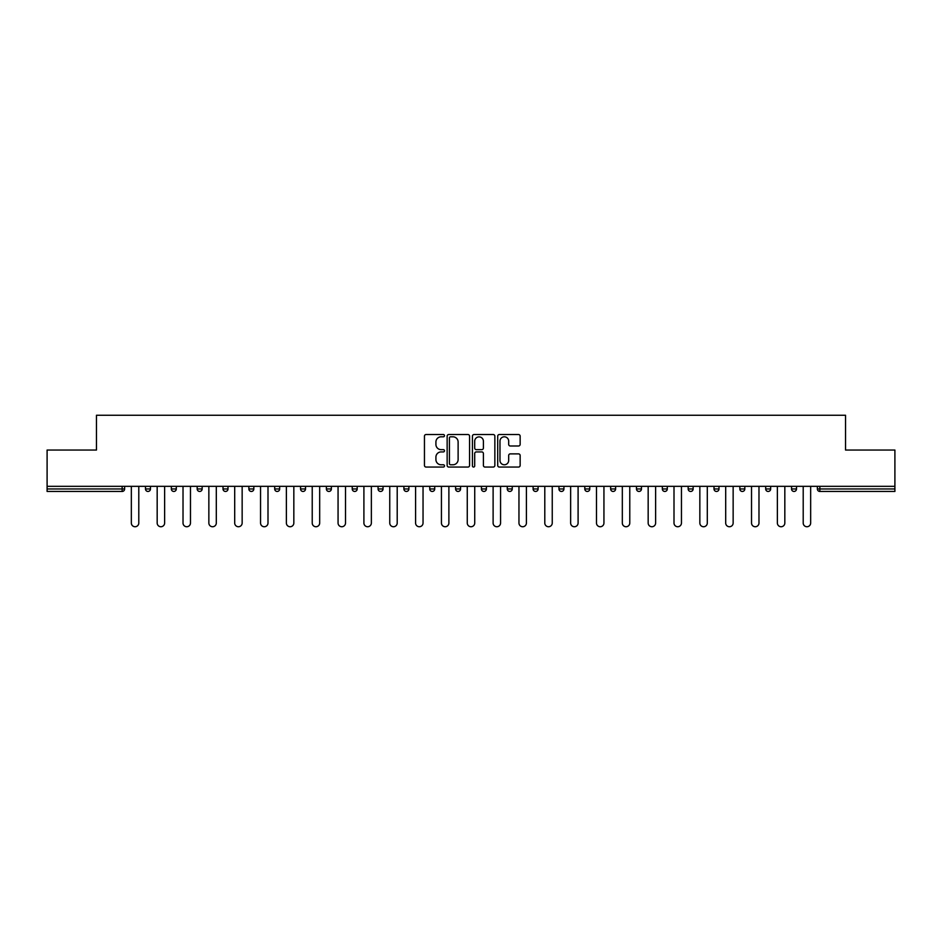 <?xml version="1.0" encoding="UTF-8"?>
<svg xmlns="http://www.w3.org/2000/svg" width="942" height="942" viewBox="0 0 942 942"><rect width="100%" height="100%" fill="white"/><g stroke="black" fill="none" stroke-linecap="round" stroke-linejoin="round"><path stroke-width="1.41" d="M444.494 435.663A1.142 1.142 0 0 0 443.364 434.533L426.078 434.533A1.625 1.625 0 0 0 424.453 436.158L424.453 465.419A1.625 1.625 0 0 0 426.078 467.055L443.364 467.055A1.142 1.142 0 0 0 444.494 465.913A1.142 1.142 0 0 0 443.364 464.771L441.127 464.771A5.205 5.205 0 0 1 435.922 459.566L435.922 457.129A5.205 5.205 0 0 1 441.127 451.925L443.364 451.925A1.142 1.142 0 0 0 444.494 450.794A1.142 1.142 0 0 0 443.364 449.652L441.127 449.652A5.205 5.205 0 0 1 435.922 444.447L435.922 442.01A5.205 5.205 0 0 1 441.127 436.805L443.364 436.805A1.142 1.142 0 0 0 444.494 435.663M518.524 445.99A1.625 1.625 0 0 0 520.149 444.365L520.149 436.158A1.625 1.625 0 0 0 518.524 434.533L499.331 434.533A1.625 1.625 0 0 0 497.706 436.158L497.706 465.419A1.625 1.625 0 0 0 499.331 467.055L518.524 467.055A1.625 1.625 0 0 0 520.149 465.419L520.149 455.504A1.625 1.625 0 0 0 518.524 453.879L510.305 453.879A1.625 1.625 0 0 0 508.68 455.504L508.68 460.426A4.345 4.345 0 0 1 504.335 464.771A4.345 4.345 0 0 1 499.978 460.426L499.978 441.162A4.345 4.345 0 0 1 504.335 436.805A4.345 4.345 0 0 1 508.68 441.162L508.68 444.365A1.625 1.625 0 0 0 510.305 445.99L518.524 445.99M47.1 486.319L47.1 450.041L96.461 450.041L96.461 415.257L845.539 415.257L845.539 450.041L894.9 450.041L894.9 486.319L47.1 486.319L47.1 488.969L122.142 488.969L122.142 486.319M469.575 436.158A1.625 1.625 0 0 0 467.95 434.533L448.769 434.533A1.625 1.625 0 0 0 447.144 436.158L447.144 465.419A1.625 1.625 0 0 0 448.769 467.055L467.95 467.055A1.625 1.625 0 0 0 469.575 465.419L469.575 436.158M474.05 434.533L493.231 434.533A1.625 1.625 0 0 1 494.856 436.158L494.856 465.419A1.625 1.625 0 0 1 493.231 467.055L485.024 467.055A1.625 1.625 0 0 1 483.399 465.419L483.399 453.549A1.625 1.625 0 0 0 481.774 451.925L476.322 451.925A1.625 1.625 0 0 0 474.697 453.549L474.697 465.913A1.142 1.142 0 0 1 473.555 467.055A1.142 1.142 0 0 1 472.425 465.913L472.425 436.158A1.625 1.625 0 0 1 474.05 434.533M122.142 491.453A2.485 2.485 0 0 0 124.627 488.969L122.142 488.969L122.142 491.453A2.485 2.485 0 0 0 124.627 488.969L124.627 486.319L124.627 488.969A2.485 2.485 0 0 1 122.142 491.453L47.1 491.453L47.1 488.969M894.9 486.319L894.9 491.453L819.858 491.453A2.485 2.485 0 0 1 817.373 488.969L817.373 486.319L817.373 488.969L894.9 488.969M145.492 486.319L145.492 488.969L145.492 486.319M147.976 491.453A2.485 2.485 0 0 1 145.492 488.969A2.485 2.485 0 0 0 147.976 491.453A2.485 2.485 0 0 0 150.461 488.969L150.461 486.319L150.461 488.969A2.485 2.485 0 0 1 147.976 491.453A2.485 2.485 0 0 1 145.492 488.969L150.461 488.969A2.485 2.485 0 0 1 147.976 491.453M171.338 486.319L171.338 488.969L171.338 486.319M176.307 486.319L176.307 488.969L176.307 486.319M197.184 486.319L197.184 488.969L197.184 486.319M202.153 486.319L202.153 488.969A2.485 2.485 0 0 1 199.669 491.453A2.485 2.485 0 0 1 197.184 488.969A2.485 2.485 0 0 0 199.669 491.453A2.485 2.485 0 0 0 202.153 488.969A2.485 2.485 0 0 1 199.669 491.453A2.485 2.485 0 0 1 197.184 488.969L202.153 488.969M223.019 486.319L223.019 488.969L223.019 486.319M227.988 486.319L227.988 488.969L227.988 486.319M248.865 486.319L248.865 488.969L248.865 486.319M253.834 486.319L253.834 488.969L253.834 486.319M279.668 486.319L279.668 488.969L274.699 488.969A2.485 2.485 0 0 0 277.183 491.453A2.485 2.485 0 0 1 274.699 488.969L274.699 486.319M300.545 486.319L300.545 488.969L300.545 486.319M305.514 486.319L305.514 488.969L305.514 486.319M326.391 486.319L326.391 488.969L326.391 486.319M331.36 486.319L331.36 488.969L331.36 486.319M352.226 486.319L352.226 488.969L352.226 486.319M357.195 486.319L357.195 488.969A2.485 2.485 0 0 1 354.71 491.453A2.485 2.485 0 0 1 352.226 488.969L357.195 488.969A2.485 2.485 0 0 1 354.71 491.453M378.072 486.319L378.072 488.969L378.072 486.319M383.041 486.319L383.041 488.969L383.041 486.319M403.906 486.319L403.906 488.969L403.906 486.319M408.887 486.319L408.887 488.969A2.485 2.485 0 0 1 406.391 491.453A2.485 2.485 0 0 1 403.906 488.969L408.887 488.969A2.485 2.485 0 0 1 406.391 491.453M429.752 486.319L429.752 488.969L429.752 486.319M434.721 486.319L434.721 488.969L434.721 486.319M455.598 486.319L455.598 488.969L455.598 486.319M460.567 486.319L460.567 488.969L460.567 486.319M486.402 486.319L486.402 488.969A2.485 2.485 0 0 1 483.917 491.453A2.485 2.485 0 0 1 481.433 488.969L481.433 486.319M512.248 486.319L512.248 488.969A2.485 2.485 0 0 1 509.763 491.453A2.485 2.485 0 0 1 507.279 488.969L507.279 486.319M538.094 486.319L538.094 488.969A2.485 2.485 0 0 1 535.609 491.453A2.485 2.485 0 0 1 533.113 488.969L533.113 486.319M563.928 486.319L563.928 488.969A2.485 2.485 0 0 1 561.444 491.453A2.485 2.485 0 0 1 558.959 488.969L558.959 486.319M587.29 491.453A2.485 2.485 0 0 0 589.774 488.969L589.774 486.319L589.774 488.969A2.485 2.485 0 0 1 587.29 491.453A2.485 2.485 0 0 1 584.805 488.969L584.805 486.319M615.609 486.319L615.609 488.969A2.485 2.485 0 0 1 613.124 491.453A2.485 2.485 0 0 1 610.64 488.969L610.64 486.319M636.486 486.319L636.486 488.969L636.486 486.319M641.455 486.319L641.455 488.969A2.485 2.485 0 0 1 638.97 491.453A2.485 2.485 0 0 1 636.486 488.969L641.455 488.969A2.485 2.485 0 0 1 638.97 491.453M664.817 491.453A2.485 2.485 0 0 0 667.301 488.969L667.301 486.319L667.301 488.969A2.485 2.485 0 0 1 664.817 491.453A2.485 2.485 0 0 1 662.332 488.969L662.332 486.319M688.166 486.319L688.166 488.969L688.166 486.319M693.135 486.319L693.135 488.969A2.485 2.485 0 0 1 690.651 491.453A2.485 2.485 0 0 1 688.166 488.969L693.135 488.969A2.485 2.485 0 0 1 690.651 491.453A2.485 2.485 0 0 0 693.135 488.969M714.012 488.969A2.485 2.485 0 0 0 716.497 491.453A2.485 2.485 0 0 0 718.981 488.969L718.981 486.319L718.981 488.969L714.012 488.969A2.485 2.485 0 0 0 716.497 491.453A2.485 2.485 0 0 1 714.012 488.969L714.012 486.319M739.847 486.319L739.847 488.969L739.847 486.319M744.816 486.319L744.816 488.969L744.816 486.319M770.662 486.319L770.662 488.969A2.485 2.485 0 0 1 768.177 491.453A2.485 2.485 0 0 1 765.693 488.969L765.693 486.319M796.508 486.319L796.508 488.969A2.485 2.485 0 0 1 794.024 491.453A2.485 2.485 0 0 1 791.539 488.969L791.539 486.319M173.823 491.453A2.485 2.485 0 0 1 171.338 488.969A2.485 2.485 0 0 0 173.823 491.453A2.485 2.485 0 0 0 176.307 488.969A2.485 2.485 0 0 1 173.823 491.453A2.485 2.485 0 0 1 171.338 488.969L176.307 488.969A2.485 2.485 0 0 1 173.823 491.453M225.503 491.453A2.485 2.485 0 0 1 223.019 488.969A2.485 2.485 0 0 0 225.503 491.453A2.485 2.485 0 0 0 227.988 488.969A2.485 2.485 0 0 1 225.503 491.453A2.485 2.485 0 0 1 223.019 488.969L227.988 488.969A2.485 2.485 0 0 1 225.503 491.453M251.349 491.453A2.485 2.485 0 0 1 248.865 488.969A2.485 2.485 0 0 0 251.349 491.453A2.485 2.485 0 0 0 253.834 488.969A2.485 2.485 0 0 1 251.349 491.453A2.485 2.485 0 0 1 248.865 488.969L253.834 488.969A2.485 2.485 0 0 1 251.349 491.453M277.183 491.453A2.485 2.485 0 0 0 279.668 488.969A2.485 2.485 0 0 1 277.183 491.453A2.485 2.485 0 0 1 274.699 488.969M303.03 491.453A2.485 2.485 0 0 1 300.545 488.969A2.485 2.485 0 0 0 303.03 491.453A2.485 2.485 0 0 0 305.514 488.969A2.485 2.485 0 0 1 303.03 491.453A2.485 2.485 0 0 1 300.545 488.969L305.514 488.969A2.485 2.485 0 0 1 303.03 491.453M328.876 491.453A2.485 2.485 0 0 1 326.391 488.969L331.36 488.969A2.485 2.485 0 0 1 328.876 491.453A2.485 2.485 0 0 0 331.36 488.969M380.556 491.453A2.485 2.485 0 0 1 378.072 488.969A2.485 2.485 0 0 0 380.556 491.453A2.485 2.485 0 0 0 383.041 488.969A2.485 2.485 0 0 1 380.556 491.453A2.485 2.485 0 0 1 378.072 488.969L383.041 488.969M432.237 491.453A2.485 2.485 0 0 1 429.752 488.969L434.721 488.969A2.485 2.485 0 0 1 432.237 491.453A2.485 2.485 0 0 0 434.721 488.969M458.083 491.453A2.485 2.485 0 0 1 455.598 488.969A2.485 2.485 0 0 0 458.083 491.453A2.485 2.485 0 0 0 460.567 488.969A2.485 2.485 0 0 1 458.083 491.453A2.485 2.485 0 0 1 455.598 488.969L460.567 488.969A2.485 2.485 0 0 1 458.083 491.453M742.331 491.453A2.485 2.485 0 0 1 739.847 488.969L744.816 488.969A2.485 2.485 0 0 1 742.331 491.453A2.485 2.485 0 0 0 744.816 488.969A2.485 2.485 0 0 1 742.331 491.453M450.559 436.805A1.142 1.142 0 0 0 449.416 437.948L449.416 463.641A1.142 1.142 0 0 0 450.559 464.771L452.914 464.771A5.205 5.205 0 0 0 458.118 459.566L458.118 442.01A5.205 5.205 0 0 0 452.914 436.805L450.559 436.805M483.399 441.233A4.345 4.345 0 0 0 479.054 436.888A4.345 4.345 0 0 0 474.697 441.233L474.697 448.027A1.625 1.625 0 0 0 476.322 449.652L481.774 449.652A1.625 1.625 0 0 0 483.399 448.027L483.399 441.233M131.338 523.01L131.338 486.319L131.338 523.01A3.733 3.733 0 0 0 135.059 526.743A3.733 3.733 0 0 0 138.792 523.01L138.792 486.319M157.173 523.01L157.173 486.319L157.173 523.01A3.733 3.733 0 0 0 160.905 526.743A3.733 3.733 0 0 0 164.626 523.01L164.626 486.319M183.019 523.01L183.019 486.319L183.019 523.01A3.733 3.733 0 0 0 186.74 526.743A3.733 3.733 0 0 0 190.472 523.01L190.472 486.319M208.853 523.01L208.853 486.319L208.853 523.01A3.733 3.733 0 0 0 212.586 526.743A3.733 3.733 0 0 0 216.307 523.01L216.307 486.319M234.699 523.01L234.699 486.319L234.699 523.01A3.733 3.733 0 0 0 238.432 526.743A3.733 3.733 0 0 0 242.153 523.01L242.153 486.319M260.545 523.01L260.545 486.319L260.545 523.01A3.733 3.733 0 0 0 264.266 526.743A3.733 3.733 0 0 0 267.999 523.01L267.999 486.319M286.38 523.01L286.38 486.319L286.38 523.01A3.733 3.733 0 0 0 290.112 526.743A3.733 3.733 0 0 0 293.833 523.01L293.833 486.319M312.226 523.01L312.226 486.319L312.226 523.01A3.733 3.733 0 0 0 315.947 526.743A3.733 3.733 0 0 0 319.679 523.01L319.679 486.319M338.06 523.01L338.06 486.319L338.06 523.01A3.733 3.733 0 0 0 341.793 526.743A3.733 3.733 0 0 0 345.514 523.01L345.514 486.319M363.906 523.01L363.906 486.319L363.906 523.01A3.733 3.733 0 0 0 367.639 526.743A3.733 3.733 0 0 0 371.36 523.01L371.36 486.319M389.752 523.01L389.752 486.319L389.752 523.01A3.733 3.733 0 0 0 393.473 526.743A3.733 3.733 0 0 0 397.206 523.01L397.206 486.319M415.587 523.01L415.587 486.319L415.587 523.01A3.733 3.733 0 0 0 419.32 526.743A3.733 3.733 0 0 0 423.04 523.01L423.04 486.319M441.433 523.01L441.433 486.319L441.433 523.01A3.733 3.733 0 0 0 445.154 526.743A3.733 3.733 0 0 0 448.887 523.01L448.887 486.319M467.267 523.01L467.267 486.319L467.267 523.01A3.733 3.733 0 0 0 471 526.743A3.733 3.733 0 0 0 474.733 523.01L474.733 486.319M493.113 523.01L493.113 486.319L493.113 523.01A3.733 3.733 0 0 0 496.846 526.743A3.733 3.733 0 0 0 500.567 523.01L500.567 486.319M518.96 523.01L518.96 486.319L518.96 523.01A3.733 3.733 0 0 0 522.68 526.743A3.733 3.733 0 0 0 526.413 523.01L526.413 486.319M544.794 523.01L544.794 486.319L544.794 523.01A3.733 3.733 0 0 0 548.527 526.743A3.733 3.733 0 0 0 552.247 523.01L552.247 486.319M570.64 523.01L570.64 486.319L570.64 523.01A3.733 3.733 0 0 0 574.361 526.743A3.733 3.733 0 0 0 578.094 523.01L578.094 486.319M596.486 523.01L596.486 486.319L596.486 523.01A3.733 3.733 0 0 0 600.207 526.743A3.733 3.733 0 0 0 603.94 523.01L603.94 486.319M622.321 523.01L622.321 486.319L622.321 523.01A3.733 3.733 0 0 0 626.053 526.743A3.733 3.733 0 0 0 629.774 523.01L629.774 486.319M648.167 523.01L648.167 486.319L648.167 523.01A3.733 3.733 0 0 0 651.888 526.743A3.733 3.733 0 0 0 655.62 523.01L655.62 486.319M674.001 523.01L674.001 486.319L674.001 523.01A3.733 3.733 0 0 0 677.734 526.743A3.733 3.733 0 0 0 681.455 523.01L681.455 486.319M699.847 523.01L699.847 486.319L699.847 523.01A3.733 3.733 0 0 0 703.568 526.743A3.733 3.733 0 0 0 707.301 523.01L707.301 486.319M725.693 523.01L725.693 486.319L725.693 523.01A3.733 3.733 0 0 0 729.414 526.743A3.733 3.733 0 0 0 733.147 523.01L733.147 486.319M751.528 523.01L751.528 486.319L751.528 523.01A3.733 3.733 0 0 0 755.26 526.743A3.733 3.733 0 0 0 758.981 523.01L758.981 486.319M777.374 523.01L777.374 486.319L777.374 523.01A3.733 3.733 0 0 0 781.095 526.743A3.733 3.733 0 0 0 784.827 523.01L784.827 486.319M803.208 523.01L803.208 486.319L803.208 523.01A3.733 3.733 0 0 0 806.941 526.743A3.733 3.733 0 0 0 810.662 523.01L810.662 486.319M819.858 486.319L819.858 491.453M483.917 491.453A2.485 2.485 0 0 0 486.402 488.969L481.433 488.969M509.763 491.453A2.485 2.485 0 0 0 512.248 488.969L507.279 488.969M535.609 491.453A2.485 2.485 0 0 0 538.094 488.969L533.113 488.969M561.444 491.453A2.485 2.485 0 0 0 563.928 488.969L558.959 488.969M589.774 488.969L584.805 488.969M613.124 491.453A2.485 2.485 0 0 0 615.609 488.969L610.64 488.969M667.301 488.969L662.332 488.969M716.497 491.453A2.485 2.485 0 0 0 718.981 488.969M768.177 491.453A2.485 2.485 0 0 0 770.662 488.969L765.693 488.969M794.024 491.453A2.485 2.485 0 0 0 796.508 488.969L791.539 488.969"/></g></svg>
